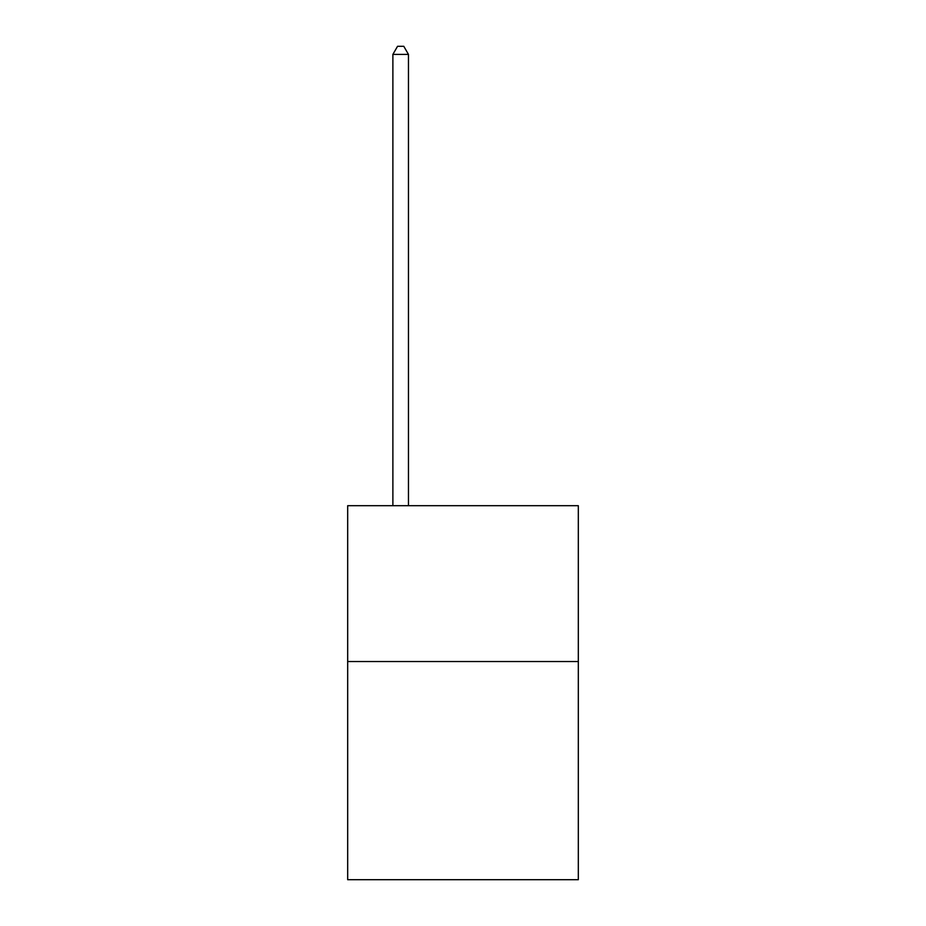 <?xml version="1.0" encoding="UTF-8"?>
<svg xmlns="http://www.w3.org/2000/svg" width="926" height="926" viewBox="0 0 926 926"><rect width="100%" height="100%" fill="white"/><g stroke="black" fill="none" stroke-linecap="round" stroke-linejoin="round"><path stroke-width="1.39" d="M578.322 661.534L578.322 879.7L347.678 879.7L347.678 505.7L578.322 505.7L578.322 661.534L347.678 661.534M408.459 505.7L408.459 54.402L392.879 54.402L392.879 505.7M392.879 54.402L397.555 46.3L403.782 46.3L408.459 54.402"/></g></svg>
